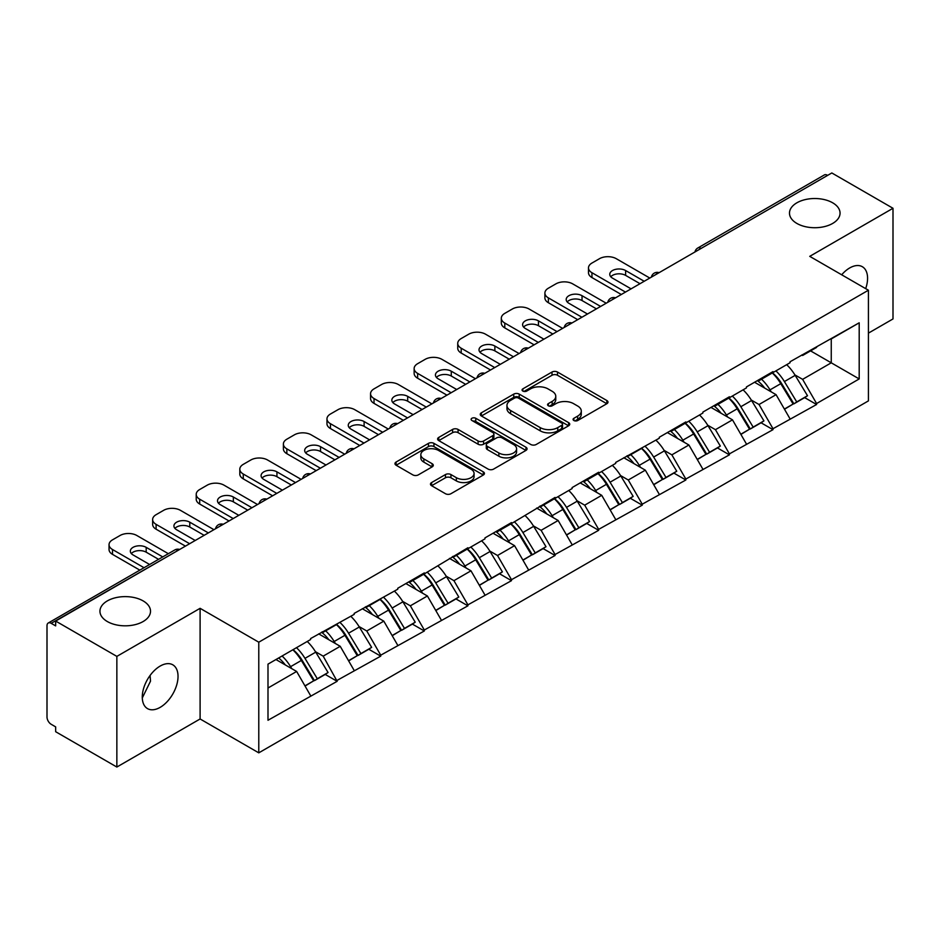 <?xml version="1.0" encoding="UTF-8"?>
<svg xmlns="http://www.w3.org/2000/svg" width="940" height="940" viewBox="0 0 940 940"><rect width="100%" height="100%" fill="white"/><g stroke="black" fill="none" stroke-linecap="round" stroke-linejoin="round"><path stroke-width="1.41" d="M143.115 600.895A25.286 14.605 0 0 0 115.55 597.734A25.286 14.605 0 0 0 99.946 611.223A25.286 14.605 0 0 0 107.348 621.552A25.286 14.605 0 0 0 134.902 624.712A25.286 14.605 0 0 0 150.518 611.223A25.286 14.605 0 0 0 143.115 600.895M832.652 202.793A25.286 14.605 0 0 0 805.098 199.633A25.286 14.605 0 0 0 789.482 213.121A25.286 14.605 0 0 0 796.885 223.438A25.286 14.605 0 0 0 824.451 226.611A25.286 14.605 0 0 0 840.055 213.121A25.286 14.605 0 0 0 832.652 202.793M573.87 420.521A2.714 1.563 0 0 0 577.712 420.521L606.852 403.707A3.877 2.244 0 0 0 607.992 402.12A3.877 2.244 0 0 0 606.852 400.534L557.49 372.04A3.877 2.244 0 0 0 552.003 372.04L522.863 388.855A2.714 1.563 0 0 0 522.064 389.971A2.714 1.563 0 0 0 522.863 391.075A2.714 1.563 0 0 0 526.706 391.075L530.477 388.902A12.408 7.167 0 0 1 548.02 388.902L552.144 391.275A12.408 7.167 0 0 1 555.775 396.339A12.408 7.167 0 0 1 552.144 401.404L548.373 403.589A2.714 1.563 0 0 0 547.573 404.694A2.714 1.563 0 0 0 548.373 405.798A2.714 1.563 0 0 0 552.203 405.798L555.975 403.624A12.408 7.167 0 0 1 573.529 403.624L577.642 405.998A12.408 7.167 0 0 1 581.284 411.062A12.408 7.167 0 0 1 577.642 416.126L573.87 418.312A2.714 1.563 0 0 0 573.083 419.416A2.714 1.563 0 0 0 573.87 420.521L573.87 418.312M150.083 675.472L150.518 681.148L142.292 697.95M160.153 666.072A25.286 14.605 -60 0 1 172.796 664.815A25.286 14.605 -60 0 1 176.673 685.072A25.286 14.605 -60 0 1 160.153 707.362A25.286 14.605 -60 0 1 147.51 708.619A25.286 14.605 -60 0 1 143.632 688.35A25.286 14.605 -60 0 1 160.153 666.072M841.676 274.786A25.286 14.605 -60 0 1 849.69 267.959A25.286 14.605 -60 0 1 862.332 266.713A25.286 14.605 -60 0 1 865.681 288.639M431.613 482.549A3.877 2.244 0 0 0 430.473 484.135A3.877 2.244 0 0 0 431.613 485.721L445.454 493.712A3.877 2.244 0 0 0 450.941 493.712L483.301 475.029A3.877 2.244 0 0 0 484.441 473.443A3.877 2.244 0 0 0 483.301 471.868L433.939 443.363A3.877 2.244 0 0 0 428.452 443.363L396.093 462.045A3.877 2.244 0 0 0 394.964 463.632A3.877 2.244 0 0 0 396.093 465.218L412.825 474.876A3.877 2.244 0 0 0 418.312 474.876L432.153 466.875A3.877 2.244 0 0 0 433.293 465.288A3.877 2.244 0 0 0 432.153 463.714L423.858 458.92A10.375 5.992 0 0 1 420.826 454.69A10.375 5.992 0 0 1 427.23 449.156A10.375 5.992 0 0 1 438.534 450.448L471.034 469.213A10.375 5.992 0 0 1 474.065 473.443A10.375 5.992 0 0 1 467.662 478.977A10.375 5.992 0 0 1 456.358 477.685L450.941 474.559A3.877 2.244 0 0 0 445.454 474.559L431.613 482.549L431.613 485.721L445.454 477.779L445.454 474.559M200.103 608.321L116.854 656.39L55.66 621.058L831.818 172.96L893 208.28L809.74 256.35L868.419 290.225L258.782 642.196L200.103 608.321L200.103 718.971L258.782 752.846L258.782 642.196M530.748 444.467A3.877 2.244 0 0 0 536.235 444.467L568.594 425.785A3.877 2.244 0 0 0 569.734 424.21A3.877 2.244 0 0 0 568.594 422.624L519.232 394.119A3.877 2.244 0 0 0 513.745 394.119L481.386 412.801A3.877 2.244 0 0 0 480.246 414.387A3.877 2.244 0 0 0 481.386 415.974L530.748 444.467M473.008 421.108A2.714 1.563 0 0 1 475.757 421.496L475.757 418.265L525.954 447.24A3.877 2.244 0 0 1 527.082 448.827A3.877 2.244 0 0 1 525.954 450.413L493.594 469.095A3.877 2.244 0 0 1 488.107 469.095L438.745 440.59L438.745 437.429A3.877 2.244 0 0 0 437.605 439.015A3.877 2.244 0 0 0 438.745 440.59M438.745 437.429L452.587 429.427A3.877 2.244 0 0 1 458.074 429.427L478.096 440.989A3.877 2.244 0 0 0 483.583 440.989L492.772 435.69A3.877 2.244 0 0 0 493.899 434.104A3.877 2.244 0 0 0 492.772 432.518L471.927 420.486A2.714 1.563 0 0 1 471.128 419.381A2.714 1.563 0 0 1 472.808 417.924A2.714 1.563 0 0 1 475.757 418.265M258.782 752.846L868.419 400.887L868.419 290.225M293.057 649.669A26.473 15.287 -120 0 1 302.116 660.256L314.454 680.63L325.216 674.427L337.154 681.312L323.184 656.144L315.44 651.678M337.154 681.312L267.994 720.263L267.994 664.134L310.611 639.529L310.611 638.566L354.192 614.372L354.192 613.397L397.773 589.204L397.773 588.24L424.316 572.918L424.316 573.882L467.909 547.75L467.909 548.713L484.946 538.879L484.946 537.915L511.489 522.581L511.489 523.557L555.07 497.424L555.07 498.388L572.119 488.553L572.119 487.578L598.663 472.256L598.663 473.231L615.7 463.385L615.7 462.421L659.293 438.228L659.293 437.253L685.836 421.931L685.836 422.894L702.873 413.06L702.873 412.096L729.417 396.762L729.417 397.738L746.454 387.891L746.454 386.928L772.997 371.606L772.997 372.569L790.047 362.734L790.047 361.759L859.195 322.808L859.195 378.938L816.59 403.542L802.619 379.349L794.876 374.884M772.492 372.863A26.473 15.287 -120 0 1 781.563 383.461L793.9 403.836L804.652 397.62L816.59 404.505L816.59 403.542M816.59 404.505L772.997 428.711L759.027 404.505L751.295 400.041M728.911 398.031A26.473 15.287 -120 0 1 737.971 408.618L750.308 428.993L761.071 422.788L772.997 429.674L772.997 428.711M772.997 429.674L729.417 453.867L715.446 429.674L707.702 425.209M685.319 423.188A26.473 15.287 -120 0 1 694.39 433.787L706.727 454.161L717.479 447.945L729.417 454.843L729.417 453.867M729.417 454.843L685.836 479.036L671.865 454.843L664.122 450.366M641.738 448.356A26.473 15.287 -120 0 1 650.797 458.955L663.135 479.318L673.898 473.114L685.836 479.999L685.836 479.036M685.836 479.999L642.243 504.193L628.273 479.999L620.541 475.534M598.157 473.513A26.473 15.287 -120 0 1 607.216 484.112L619.554 504.486L630.317 498.271L642.243 505.168L642.243 504.193M642.243 505.168L598.663 529.361L584.692 505.168L576.948 500.691M554.565 498.682A26.473 15.287 -120 0 1 563.636 509.28L575.973 529.655L586.725 523.439L598.663 530.324L598.663 529.361M598.663 530.324L555.07 554.529L541.111 530.324L533.368 525.86M510.984 523.85A26.473 15.287 -120 0 1 520.043 534.437L532.381 554.812L543.144 548.607L555.07 555.493L555.07 554.529M555.07 555.493L511.489 579.686L497.519 555.493L489.775 551.028M467.403 549.007A26.473 15.287 -120 0 1 476.463 559.606L488.8 579.98L499.551 573.764L511.489 580.662L511.489 579.686M511.489 580.662L467.909 604.855L453.938 580.662L446.195 576.185M423.811 574.176A26.473 15.287 -120 0 1 432.87 584.774L445.219 605.137L455.971 598.933L467.909 605.818L467.909 604.855M467.909 605.818L424.316 630.011L410.345 605.818L402.614 601.353M380.23 599.332A26.473 15.287 -120 0 1 389.289 609.931L401.627 630.305L412.39 624.09L424.316 630.987L424.316 630.011M424.316 630.987L380.735 655.18L366.764 630.987L359.021 626.51M336.637 624.501A26.473 15.287 -120 0 1 345.709 635.099L358.046 655.462L368.797 649.258L380.735 656.144L380.735 655.18M380.735 656.144L337.154 680.349M322.338 631.786L323.184 632.268L337.154 624.207M323.184 656.144L340.221 646.309L318.707 633.889M354.192 670.502L340.221 646.309M365.93 606.629L366.764 607.111L380.735 599.038M366.764 630.987L383.802 621.14L362.299 608.721M397.773 645.345L383.802 621.14M409.511 581.461L410.345 581.942L424.316 573.882M410.345 605.818L427.395 595.984L405.88 583.564M441.365 620.177L427.395 595.984M453.092 556.304L453.938 556.786L467.909 548.713M453.938 580.662L470.975 570.815L449.461 558.395M484.946 595.008L470.975 570.815M496.684 531.135L497.519 531.617L511.489 523.557M497.519 555.493L514.568 545.658L493.054 533.227M528.538 569.851L514.568 545.658M540.265 505.967L541.111 506.46L555.07 498.388M541.111 530.324L558.149 520.49L536.634 508.07M572.119 544.683L558.149 520.49M583.857 480.81L584.692 481.292L598.663 473.231M584.692 505.168L601.729 495.321L580.215 482.902M615.7 519.526L601.729 495.321M627.438 455.642L628.273 456.123L642.243 448.063M628.273 479.999L645.322 470.164L623.808 457.745M659.293 494.358L645.322 470.164M671.019 430.485L671.865 430.966L685.836 422.894M671.865 454.843L688.902 444.996L667.388 432.576M702.873 469.189L688.902 444.996M714.611 405.316L715.446 405.798L729.417 397.738M715.446 429.674L732.483 419.839L710.981 407.408M746.454 444.032L732.483 419.839M758.192 380.148L759.027 380.641L772.997 372.569M759.027 404.505L776.076 394.671L754.562 382.251M790.047 418.864L776.076 394.671M827.623 175.369L701.052 248.442M699.278 249.476A5.922 3.419 120 0 1 700.782 248.289A5.922 3.419 60 0 0 697.809 247.996L824.38 174.922A5.922 3.419 60 0 1 827.341 175.216M801.773 354.991L802.619 355.473L816.59 347.412M802.619 379.349L831.254 362.816L831.254 338.94L859.195 322.808M810.574 350.879L859.195 378.938M868.419 333.136L893 318.942L893 208.28M116.854 656.39L116.854 767.04L55.66 731.72L55.66 726.879L51.195 724.293A5.922 3.419 -120 0 1 47 717.044L47 625.735A5.922 3.419 -120 0 1 48.222 623.032A5.922 3.419 -120 0 1 51.195 623.326L55.66 625.899L55.66 621.058M116.854 767.04L200.103 718.971M267.994 688.01L296.641 671.466L275.961 659.539M310.611 695.67L296.641 671.466M780.94 383.931L782.327 384.73M737.36 409.1L738.746 409.899M693.779 434.257L695.154 435.055M650.186 459.425L651.573 460.224M606.606 484.582L607.992 485.381M563.013 509.75L564.399 510.549M519.432 534.919L520.819 535.718M475.852 560.076L477.226 560.875M432.259 585.244L433.646 586.043M388.678 610.401L390.065 611.2M345.098 635.569L346.472 636.368M301.505 660.738L302.892 661.537M574.963 420.909L577.642 419.358A12.408 7.167 0 0 0 581.284 414.293L581.284 411.062M555.775 396.339L555.775 399.571A12.408 7.167 0 0 1 552.144 404.635L549.454 406.186M606.793 403.73L557.49 375.26A3.877 2.244 0 0 0 552.003 375.26L523.944 391.463M568.547 425.82L519.232 397.35A3.877 2.244 0 0 0 513.745 397.35L481.433 416.009M561.732 425.315A2.714 1.563 0 0 0 562.531 424.21A2.714 1.563 0 0 0 561.732 423.094L518.41 398.078A2.714 1.563 0 0 0 514.568 398.078L510.596 400.381A12.408 7.167 0 0 0 506.954 405.446A12.408 7.167 0 0 0 510.596 410.51L540.206 427.606A12.408 7.167 0 0 0 557.761 427.606L561.732 425.315L561.732 428.546A2.714 1.563 0 0 0 562.531 427.43L562.531 424.21M506.954 405.446L506.954 408.665A12.408 7.167 0 0 0 510.596 413.741L510.596 410.51M561.732 428.546L557.761 430.837A12.408 7.167 0 0 1 540.206 430.837L510.596 413.741M438.792 440.625L452.587 432.659L452.587 429.427M493.899 434.104L493.899 437.323A3.877 2.244 0 0 1 492.772 438.91L483.583 444.221A3.877 2.244 0 0 1 478.096 444.221L458.074 432.659A3.877 2.244 0 0 0 452.587 432.659M475.757 421.496L525.895 450.436M498.87 452.986A10.375 5.992 0 0 0 510.173 454.279A10.375 5.992 0 0 0 516.577 448.744A10.375 5.992 0 0 0 513.534 444.514L502.089 437.899A3.877 2.244 0 0 0 496.602 437.899L487.413 443.21A3.877 2.244 0 0 0 486.286 444.785A3.877 2.244 0 0 0 487.413 446.371L498.87 452.986L498.87 456.206A10.375 5.992 0 0 0 510.173 457.51A10.375 5.992 0 0 0 516.577 451.976L516.577 448.744M486.286 444.785L486.286 448.016A3.877 2.244 0 0 0 487.413 449.602L487.413 446.371M498.87 456.206L487.413 449.602M474.065 473.443L474.065 476.674A10.375 5.992 0 0 1 467.662 482.208A10.375 5.992 0 0 1 456.358 480.904L450.941 477.779A3.877 2.244 0 0 0 445.454 477.779M420.826 454.69L420.826 457.909A10.375 5.992 0 0 0 423.858 462.151L423.858 458.92M432.106 466.91L423.858 462.151M483.301 471.868L483.301 475.029L433.939 446.594A3.877 2.244 0 0 0 428.452 446.594L396.151 465.241M649.787 278.04L616.264 258.688A11.856 6.839 0 0 0 599.497 258.688L591.953 263.047A11.856 6.839 0 0 0 588.487 267.888A11.856 6.839 0 0 0 591.953 272.718L591.953 277.558L621.293 294.502M591.953 277.558A11.856 6.839 180 0 1 588.487 272.718L588.487 267.888M610.765 276.76A9.283 5.358 180 0 1 625.617 275.385L640.011 283.692M591.953 272.718L625.476 292.082M631.069 288.85L612.492 278.123A9.283 5.358 180 0 1 609.766 274.339A9.283 5.358 180 0 1 615.5 269.38A9.283 5.358 180 0 1 625.617 270.544L644.206 281.272M786.674 364.673A32.395 18.706 60 0 1 795.17 375.354L784.407 381.558A32.395 18.706 -120 0 0 775.923 370.889M784.407 381.558L796.744 401.932L807.507 395.728L795.17 375.354M793.9 403.836L796.744 401.932M804.652 397.62L807.507 395.728M757.393 380.618A26.473 15.287 60 0 1 764.702 388.103M761.529 379.196A32.395 18.706 60 0 1 770.025 389.865L771.235 391.874M784.5 409.253L793.113 404.036L780.776 383.661A32.395 18.706 -120 0 0 772.292 372.98M793.113 404.036L784.383 409.076M606.206 303.209L572.672 283.857A11.856 6.839 0 0 0 555.916 283.857L548.373 288.204A11.856 6.839 0 0 0 544.894 293.045A11.856 6.839 0 0 0 548.373 297.886L548.373 302.727L577.701 319.659M548.373 302.727A11.856 6.839 180 0 1 544.894 297.886L544.894 293.045M567.184 301.916A9.283 5.358 180 0 1 582.036 300.553L596.43 308.861M548.373 297.886L581.895 317.238M587.488 314.019L568.9 303.291A9.283 5.358 180 0 1 566.186 299.496A9.283 5.358 180 0 1 571.92 294.549A9.283 5.358 180 0 1 582.036 295.712L600.613 306.44M743.093 389.841A32.395 18.706 60 0 1 751.577 400.511L740.826 406.726A32.395 18.706 -120 0 0 732.331 396.046M740.826 406.726L753.163 427.101L763.926 420.885L751.577 400.511M750.308 428.993L753.163 427.101M761.071 422.788L763.926 420.885M713.812 405.774A26.473 15.287 60 0 1 721.109 413.271M717.948 404.353A32.395 18.706 60 0 1 726.432 415.034L727.654 417.043M740.908 434.421L749.533 429.192L737.195 408.818A32.395 18.706 -120 0 0 728.7 398.149M749.533 429.192L740.802 434.233M562.614 328.377L529.091 309.013A11.856 6.839 0 0 0 512.323 309.013L504.78 313.373A11.856 6.839 0 0 0 501.314 318.214A11.856 6.839 0 0 0 504.78 323.055L504.78 327.896L534.12 344.827M504.78 327.896A11.856 6.839 180 0 1 501.314 323.055L501.314 318.214M523.604 327.085A9.283 5.358 180 0 1 538.456 325.71L552.837 334.017M504.78 323.055L538.314 342.407M543.896 339.176L525.319 328.46A9.283 5.358 180 0 1 522.605 324.664A9.283 5.358 180 0 1 528.327 319.706A9.283 5.358 180 0 1 538.456 320.869L557.032 331.597M699.501 414.998A32.395 18.706 60 0 1 707.996 425.679L697.245 431.895A32.395 18.706 -120 0 0 688.75 421.214M697.245 431.895L709.582 452.257L720.334 446.054L707.996 425.679M706.727 454.161L709.582 452.257M717.479 447.945L720.334 446.054M670.22 430.943A26.473 15.287 60 0 1 677.529 438.428M674.356 429.521A32.395 18.706 60 0 1 682.851 440.202L684.073 442.211M697.327 459.589L705.952 454.361L693.614 433.986A32.395 18.706 -120 0 0 685.119 423.305M705.952 454.361L697.221 459.402M519.033 353.534L485.51 334.182A11.856 6.839 0 0 0 468.743 334.182L461.199 338.541A11.856 6.839 0 0 0 457.733 343.37A11.856 6.839 0 0 0 461.199 348.211L461.199 353.052L490.539 369.996M461.199 353.052A11.856 6.839 180 0 1 457.733 348.211L457.733 343.37M480.011 352.241A9.283 5.358 180 0 1 494.863 350.879L509.257 359.186M461.199 348.211L494.722 367.575M500.315 364.344L481.738 353.616A9.283 5.358 180 0 1 479.012 349.833A9.283 5.358 180 0 1 484.746 344.874A9.283 5.358 180 0 1 494.863 346.038L513.44 356.765M655.92 440.167A32.395 18.706 60 0 1 664.416 450.848L653.652 457.052A32.395 18.706 -120 0 0 645.169 446.371M653.652 457.052L665.99 477.426L676.753 471.21L664.416 450.848M663.135 479.318L665.99 477.426M673.898 473.114L676.753 471.21M626.639 456.1A26.473 15.287 60 0 1 633.948 463.596M630.775 454.678A32.395 18.706 60 0 1 639.27 465.359L640.481 467.368M653.735 484.746L662.359 479.518L650.022 459.155A32.395 18.706 -120 0 0 641.538 448.474M662.359 479.518L653.629 484.558M475.452 378.703L441.918 359.339A11.856 6.839 0 0 0 425.162 359.339L417.619 363.698A11.856 6.839 0 0 0 414.14 368.539A11.856 6.839 0 0 0 417.619 373.38L417.619 378.221L446.947 395.153M417.619 378.221A11.856 6.839 180 0 1 414.14 373.38L414.14 368.539M436.43 377.41A9.283 5.358 180 0 1 451.282 376.035L465.664 384.343M417.619 373.38L451.141 392.732M456.723 389.512L438.146 378.785A9.283 5.358 180 0 1 435.431 374.99A9.283 5.358 180 0 1 441.166 370.043A9.283 5.358 180 0 1 451.282 371.206L469.859 381.922M612.34 465.335A32.395 18.706 60 0 1 620.823 476.004L610.072 482.22A32.395 18.706 -120 0 0 601.577 471.539M610.072 482.22L622.409 502.595L633.161 496.379L620.823 476.004M619.554 504.486L622.409 502.595M630.317 498.271L633.161 496.379M583.059 481.268A26.473 15.287 60 0 1 590.355 488.753M587.195 479.846A32.395 18.706 60 0 1 595.678 490.527L596.9 492.537M610.154 509.915L618.779 504.686L606.441 484.312A32.395 18.706 -120 0 0 597.946 473.643M618.779 504.686L610.048 509.727M431.86 403.859L398.337 384.507A11.856 6.839 0 0 0 381.57 384.507L374.026 388.866A11.856 6.839 0 0 0 370.56 393.707A11.856 6.839 0 0 0 374.026 398.537L374.026 403.378L403.366 420.321M374.026 403.378A11.856 6.839 180 0 1 370.56 398.537L370.56 393.707M392.849 402.579A9.283 5.358 180 0 1 407.69 401.204L422.084 409.511M374.026 398.537L407.561 417.901M413.142 414.669L394.565 403.941A9.283 5.358 180 0 1 391.839 400.158A9.283 5.358 180 0 1 397.573 395.2A9.283 5.358 180 0 1 407.69 396.363L426.278 407.09M568.747 490.492A32.395 18.706 60 0 1 577.242 501.173L566.491 507.377A32.395 18.706 -120 0 0 557.996 496.708M566.491 507.377L578.829 527.751L589.58 521.547L577.242 501.173M575.973 529.655L578.829 527.751M586.725 523.439L589.58 521.547M539.466 506.437A26.473 15.287 60 0 1 546.774 513.922M543.602 505.015A32.395 18.706 60 0 1 552.097 515.684L553.308 517.693M566.573 535.072L575.186 529.855L562.848 509.48A32.395 18.706 -120 0 0 554.365 498.799M575.186 529.855L566.468 534.884M388.279 429.028L354.756 409.676A11.856 6.839 0 0 0 337.989 409.676L330.445 414.023A11.856 6.839 0 0 0 326.967 418.864A11.856 6.839 0 0 0 330.445 423.705L330.445 428.546L359.773 445.478M330.445 428.546A11.856 6.839 180 0 1 326.967 423.705L326.967 418.864M349.257 427.735A9.283 5.358 180 0 1 364.109 426.372L378.503 434.68M330.445 423.705L363.968 443.057M369.561 439.838L350.984 429.11A9.283 5.358 180 0 1 348.258 425.315A9.283 5.358 180 0 1 353.992 420.368A9.283 5.358 180 0 1 364.109 421.531L382.686 432.259M525.166 515.661A32.395 18.706 60 0 1 533.662 526.33L522.899 532.545A32.395 18.706 -120 0 0 514.415 521.865M522.899 532.545L535.236 552.92L545.999 546.704L533.662 526.33M532.381 554.812L535.236 552.92M543.144 548.607L545.999 546.704M495.885 531.594A26.473 15.287 60 0 1 503.182 539.09M500.021 530.172A32.395 18.706 60 0 1 508.517 540.853L509.727 542.862M522.981 560.24L531.605 555.011L519.268 534.637A32.395 18.706 -120 0 0 510.772 523.968M531.605 555.011L522.875 560.052M344.686 454.196L311.163 434.832A11.856 6.839 0 0 0 294.396 434.832L286.853 439.191A11.856 6.839 0 0 0 283.387 444.032A11.856 6.839 0 0 0 286.853 448.873L286.853 453.703L316.193 470.646M286.853 453.703A11.856 6.839 180 0 1 283.387 448.873L283.387 444.032M305.676 452.904A9.283 5.358 180 0 1 320.528 451.529L334.91 459.836M286.853 448.873L320.387 468.226M325.969 464.995L307.392 454.279A9.283 5.358 180 0 1 304.678 450.483A9.283 5.358 180 0 1 310.412 445.525A9.283 5.358 180 0 1 320.528 446.688L339.105 457.416M481.586 540.817A32.395 18.706 60 0 1 490.069 551.498L479.318 557.714A32.395 18.706 -120 0 0 470.822 547.033M479.318 557.714L491.655 578.077L502.406 571.873L490.069 551.498M488.8 579.98L491.655 578.077M499.551 573.764L502.406 571.873M452.305 556.762A26.473 15.287 60 0 1 459.601 564.247M456.44 555.34A32.395 18.706 60 0 1 464.924 566.021L466.146 568.03M479.4 585.409L488.024 580.18L475.687 559.805A32.395 18.706 -120 0 0 467.192 549.125M488.024 580.18L479.294 585.221M301.106 479.353L267.583 460.001A11.856 6.839 0 0 0 250.816 460.001L243.272 464.36A11.856 6.839 0 0 0 239.806 469.189A11.856 6.839 0 0 0 243.272 474.03L243.272 478.871L272.612 495.803M243.272 478.871A11.856 6.839 180 0 1 239.806 474.03L239.806 469.189M262.084 478.061A9.283 5.358 180 0 1 276.936 476.697L291.329 485.005M243.272 474.03L276.795 493.394M282.388 490.163L263.811 479.435A9.283 5.358 180 0 1 261.085 475.64A9.283 5.358 180 0 1 266.819 470.693A9.283 5.358 180 0 1 276.936 471.856L295.524 482.584M437.993 565.986A32.395 18.706 60 0 1 446.488 576.667L435.725 582.87A32.395 18.706 -120 0 0 427.242 572.19M435.725 582.87L448.063 603.245L458.826 597.029L446.488 576.667M445.219 605.137L448.063 603.245M455.971 598.933L458.826 597.029M408.712 581.919A26.473 15.287 60 0 1 416.021 589.415M412.848 580.497A32.395 18.706 60 0 1 421.343 591.178L422.554 593.187M435.819 610.565L444.432 605.337L432.095 584.974A32.395 18.706 -120 0 0 423.611 574.293M444.432 605.337L435.702 610.377M257.525 504.522L223.99 485.157A11.856 6.839 0 0 0 207.235 485.157L199.691 489.517A11.856 6.839 0 0 0 196.213 494.358A11.856 6.839 0 0 0 199.691 499.199L199.691 504.04L229.019 520.971M199.691 504.04A11.856 6.839 180 0 1 196.213 499.199L196.213 494.358M218.503 503.229A9.283 5.358 180 0 1 233.355 501.854L247.737 510.162M199.691 499.199L233.214 518.551M238.807 515.332L220.219 504.604A9.283 5.358 180 0 1 217.504 500.809A9.283 5.358 180 0 1 223.238 495.862A9.283 5.358 180 0 1 233.355 497.013L251.932 507.741M394.412 591.143A32.395 18.706 60 0 1 402.896 601.823L392.145 608.039A32.395 18.706 -120 0 0 383.649 597.358M392.145 608.039L404.482 628.402L415.233 622.198L402.896 601.823M401.627 630.305L404.482 628.402M412.39 624.09L415.233 622.198M365.131 607.087A26.473 15.287 60 0 1 372.428 614.572M369.267 605.666A32.395 18.706 60 0 1 377.751 616.346L378.973 618.356M392.227 635.734L400.851 630.505L388.514 610.13A32.395 18.706 -120 0 0 380.019 599.45M400.851 630.505L392.121 635.546M213.932 529.678L180.41 510.326A11.856 6.839 0 0 0 163.642 510.326L156.099 514.685A11.856 6.839 0 0 0 152.633 519.526A11.856 6.839 0 0 0 156.099 524.356L156.099 529.197L185.439 546.14M156.099 529.197A11.856 6.839 180 0 1 152.633 524.356L152.633 519.526M174.922 528.398A9.283 5.358 180 0 1 189.774 527.023L204.156 535.33M156.099 524.356L189.633 543.72M195.214 540.488L176.638 529.761A9.283 5.358 180 0 1 173.924 525.977A9.283 5.358 180 0 1 179.646 521.019A9.283 5.358 180 0 1 189.774 522.182L208.351 532.91M350.82 616.311A32.395 18.706 60 0 1 359.315 626.992L348.564 633.196A32.395 18.706 -120 0 0 340.069 622.527M348.564 633.196L360.901 653.57L371.653 647.366L359.315 626.992M358.046 655.462L360.901 653.57M368.797 649.258L371.653 647.366M321.539 632.244A26.473 15.287 60 0 1 328.847 639.741M325.675 630.834A32.395 18.706 60 0 1 334.17 641.503L335.392 643.512M348.646 660.891L357.271 655.673L344.933 635.299A32.395 18.706 -120 0 0 336.438 624.618M357.271 655.673L348.54 660.702M168.331 553.684L136.829 535.495A11.856 6.839 0 0 0 120.062 535.495L112.518 539.842A11.856 6.839 0 0 0 109.04 544.683A11.856 6.839 0 0 0 112.518 549.524L112.518 554.365L139.837 570.134M112.518 554.365A11.856 6.839 180 0 1 109.04 549.524L109.04 544.683M131.33 553.554A9.283 5.358 180 0 1 146.182 552.179L158.554 559.323M112.518 549.524L144.031 567.713M149.613 564.494L133.057 554.929A9.283 5.358 180 0 1 130.331 551.134A9.283 5.358 180 0 1 136.065 546.187A9.283 5.358 180 0 1 146.182 547.35L162.749 556.915M307.239 641.48A32.395 18.706 60 0 1 315.734 652.149L304.971 658.364A32.395 18.706 -120 0 0 296.488 647.684M304.971 658.364L317.309 678.739L328.072 672.523L315.734 652.149M314.454 680.63L317.309 678.739M325.216 674.427L328.072 672.523M278.663 657.977A26.473 15.287 60 0 1 285.267 664.897M282.094 655.991A32.395 18.706 60 0 1 290.589 666.672L291.8 668.681M305.054 686.059L313.678 680.83L301.34 660.456A32.395 18.706 -120 0 0 292.845 649.787M313.678 680.83L304.948 685.871M178.036 550.405L51.195 623.326M179.258 549.7A5.922 3.419 -60 0 0 177.754 550.253A5.922 3.419 -120 0 0 174.793 549.959L48.222 623.032M655.685 274.644A5.922 3.419 120 0 1 657.189 273.446A5.922 3.419 -60 0 1 658.693 272.906M612.105 299.801A5.922 3.419 120 0 1 613.609 298.615A5.922 3.419 -60 0 1 615.113 298.062M568.524 324.97A5.922 3.419 120 0 1 570.028 323.771A5.922 3.419 -60 0 1 571.532 323.231M524.931 350.127A5.922 3.419 120 0 1 526.435 348.94A5.922 3.419 -60 0 1 527.939 348.387M481.351 375.295A5.922 3.419 120 0 1 482.855 374.108A5.922 3.419 -60 0 1 484.359 373.556M437.758 400.464A5.922 3.419 120 0 1 439.262 399.265A5.922 3.419 -60 0 1 440.766 398.724M394.177 425.62A5.922 3.419 120 0 1 395.681 424.434A5.922 3.419 -60 0 1 397.185 423.881M350.596 450.789A5.922 3.419 120 0 1 352.101 449.59A5.922 3.419 -60 0 1 353.605 449.05M307.004 475.946A5.922 3.419 120 0 1 308.508 474.759A5.922 3.419 -60 0 1 310.012 474.207M263.423 501.114A5.922 3.419 120 0 1 264.927 499.927A5.922 3.419 -60 0 1 266.431 499.375M219.831 526.271A5.922 3.419 120 0 1 221.346 525.084A5.922 3.419 -60 0 1 222.851 524.543M577.642 419.358L577.642 416.126M548.373 405.798L548.373 403.589M552.144 404.635L552.144 401.404M522.863 391.075L522.863 388.855M552.003 375.26L552.003 372.04M557.49 375.26L557.49 372.04M606.852 403.707L606.852 400.534M481.386 415.974L481.386 412.801M513.745 397.35L513.745 394.119M519.232 397.35L519.232 394.119M568.594 425.785L568.594 422.624M540.206 430.837L540.206 427.606M557.761 430.837L557.761 427.606M458.074 432.659L458.074 429.427M478.096 444.221L478.096 440.989M483.583 444.221L483.583 440.989M492.772 438.91L492.772 435.69M525.954 450.413L525.954 447.24M450.941 477.779L450.941 474.559M456.358 480.904L456.358 477.685M432.153 466.875L432.153 463.714M396.093 465.218L396.093 462.045M428.452 446.594L428.452 443.363M433.939 446.594L433.939 443.363M780.776 383.661L770.025 389.865M625.617 275.385L625.617 270.544M737.195 408.818L726.432 415.034M582.036 300.553L582.036 295.712M693.614 433.986L682.851 440.202M538.456 325.71L538.456 320.869M650.022 459.155L639.27 465.359M494.863 350.879L494.863 346.038M606.441 484.312L595.678 490.527M451.282 376.035L451.282 371.206M562.848 509.48L552.097 515.684M407.69 401.204L407.69 396.363M519.268 534.637L508.517 540.853M364.109 426.372L364.109 421.531M475.687 559.805L464.924 566.021M320.528 451.529L320.528 446.688M432.095 584.974L421.343 591.178M276.936 476.697L276.936 471.856M388.514 610.13L377.751 616.346M233.355 501.854L233.355 497.013M344.933 635.299L334.17 641.503M189.774 527.023L189.774 522.182M301.34 660.456L290.589 666.672M146.182 552.179L146.182 547.35M697.809 247.996A5.922 5.922 0 0 0 694.966 251.967M659.093 272.671A5.922 5.922 0 0 0 651.385 277.124M615.512 297.839A5.922 5.922 0 0 0 607.792 302.292M571.92 322.996A5.922 5.922 0 0 0 564.212 327.449M528.339 348.164A5.922 5.922 0 0 0 520.631 352.618M484.758 373.333A5.922 5.922 0 0 0 477.038 377.786M441.166 398.49A5.922 5.922 0 0 0 433.457 402.943M397.585 423.658A5.922 5.922 0 0 0 389.865 428.111M353.992 448.815A5.922 5.922 0 0 0 346.284 453.268M310.412 473.983A5.922 5.922 0 0 0 302.704 478.437M266.831 499.152A5.922 5.922 0 0 0 259.111 503.605M223.238 524.309A5.922 5.922 0 0 0 215.53 528.762M179.658 549.477A5.922 5.922 0 0 0 174.793 549.959"/></g></svg>
